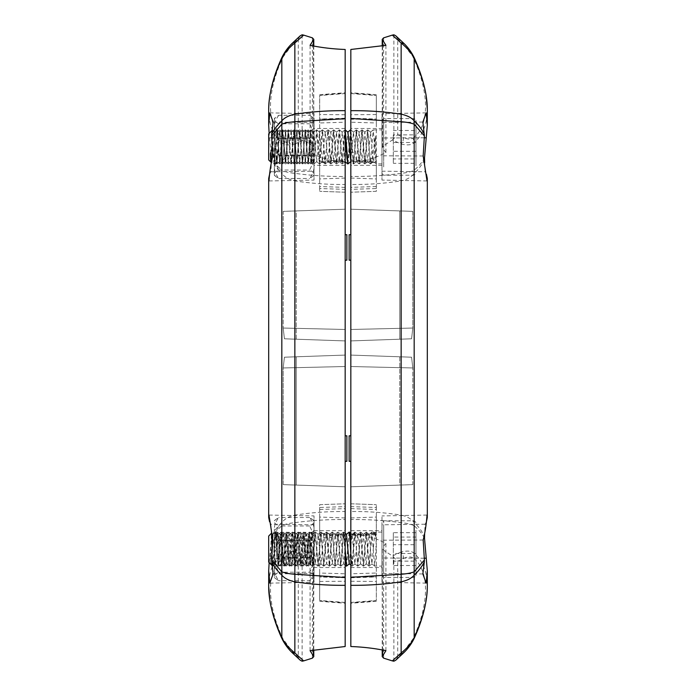 <?xml version="1.0" encoding="UTF-8"?>
<svg xmlns="http://www.w3.org/2000/svg" width="696" height="696" viewBox="0 0 696 696"><rect width="100%" height="100%" fill="white"/><g stroke="black" fill="none" stroke-linecap="round" stroke-linejoin="round"><path stroke-width="0.52" stroke-dasharray="3.48 2.61" d="M383.626 37.845L383.626 145.795L392.353 140.009L401.14 144.011C407.525 145.551 411.867 145.064 414.172 142.549C422.942 134.902 427.327 123.836 427.309 109.35L427.309 109.194M427.309 124.793L427.309 125.306M424.473 159.506C421.889 164.865 418.461 169.546 414.172 173.539C410.979 177.341 406.638 179.794 401.14 180.899L401.14 173.347C407.282 172.704 411.623 171.651 414.172 170.172C418.879 166.196 422.324 162.081 424.517 157.827M350.836 511.517L350.836 184.484L354.151 184.492C369.907 184.51 385.575 183.309 401.14 180.899L401.14 515.101C406.638 516.206 410.979 518.659 414.172 522.461L414.172 525.828C411.623 524.349 407.282 523.296 401.14 522.653C384.94 520.434 368.167 519.39 350.836 519.529L350.836 511.517L354.116 511.508C369.924 511.49 385.584 512.691 401.14 515.101L401.14 551.989L392.353 555.991L383.626 550.205L382.226 548.274L382.556 649.986M427.309 570.694L427.309 571.207M427.309 586.65C427.327 572.164 422.942 561.098 414.172 553.451C411.884 550.928 407.534 550.44 401.14 551.989C402.914 554.016 403.619 556.226 403.262 558.601A253.24 126.611 -54.7 0 0 397.712 561.237L392.353 555.991M424.517 538.173C421.733 533.406 420.288 531.187 414.172 525.828L414.172 553.451L413.041 557.966C410.631 556.426 407.377 556.635 403.262 558.601M399.782 210.923L399.782 339.213L411.58 338.795L354.116 340.805L399.782 339.213L399.782 210.923L412.806 211.375L412.806 328.042L350.836 329.478L412.806 328.042L411.58 338.795L350.836 340.918L354.116 340.805L350.836 340.918L350.836 209.209L350.836 340.918L411.58 338.795L412.806 328.042L412.806 211.375L354.116 209.322L399.782 210.923M399.782 356.787L399.782 485.077L412.806 484.625L412.806 367.958L412.806 484.625L354.116 486.678L399.782 485.077L399.782 356.787L411.58 357.205L350.836 355.082L399.782 356.787L350.836 355.082L350.836 486.791L354.116 486.678L350.836 486.791L350.836 355.082L411.58 357.205L412.806 367.958L350.836 366.522L412.806 367.958L411.58 357.205L399.782 356.787M376.327 573.025L376.327 576.967L350.836 576.74L350.836 602.449L376.327 600.483L376.327 517.058L376.327 533.936L350.836 535.407L350.836 517.946L350.836 535.407L350.836 534.711L376.327 533.327L376.327 533.936L376.327 504.67L376.327 507.488L350.836 506.618L350.836 573.782L376.327 573.025L376.327 507.488M350.836 503.782L376.327 504.67L350.836 503.782M350.836 577.784L376.327 576.967L376.327 600.483A124.775 88.174 177.2 0 1 350.836 602.449C350.836 603.467 350.836 603.467 350.836 602.449C350.836 603.467 350.836 603.467 350.836 602.449L350.836 573.782M350.836 118.216L376.327 119.033L376.327 95.543L376.327 122.974L350.836 122.218L350.836 93.551C350.836 92.533 350.836 92.533 350.836 93.551C350.836 92.533 350.836 92.533 350.836 93.551C350.836 92.533 350.836 92.533 350.836 93.551A124.775 88.174 2.8 0 1 376.327 95.543L350.836 93.551M350.836 100.407L350.836 119.26L376.327 119.007L376.327 178.942L376.327 162.673L350.836 161.289L350.836 160.593L350.836 176.706M381.991 128.49L381.991 165.309L381.991 128.49L350.836 128.49L350.836 165.309L350.836 160.593L376.327 162.064L376.327 191.33L350.836 192.218L376.327 191.33L376.327 122.974M350.836 192.218L350.836 189.382L376.327 188.512M350.836 122.218L350.836 189.382M350.836 486.791L412.806 484.625L350.836 486.791L350.836 355.082L350.836 486.791M350.836 209.209L412.806 211.375L350.836 209.209L354.116 209.322L350.836 209.209L350.836 329.478M350.836 234.7L349.131 234.7L349.131 260.191L350.836 260.191L350.836 234.7M426.204 112.865L381.991 113.726L381.991 180.073L381.991 113.726M424.282 137.791L381.991 138.008M381.991 536.085L381.991 567.51L381.991 536.085M350.836 562.124L350.836 530.691L350.836 562.124M424.282 558.209L381.991 557.992L381.991 582.274L381.991 515.927L381.991 557.992M426.204 583.135L381.991 582.274M422.872 573.965L381.991 573.382M350.836 184.484L350.836 176.471C368.167 176.61 384.94 175.566 401.14 173.347L401.14 144.011A5.664 3.715 114.6 0 0 403.262 137.399C407.377 139.365 410.631 139.574 413.041 138.034L414.172 142.549L414.172 522.461C418.809 526.933 422.246 531.613 424.473 536.494M426.43 521.73L425.099 524.201L424.647 533.319M425.099 524.201L381.991 524.819M427.013 515.057L381.991 515.927M423.177 540L381.991 540.218M349.131 435.809L349.131 461.3L350.836 461.3L350.836 435.809L349.131 435.809M385.923 650.673L385.923 543.445C374.752 537.434 363.051 534.363 350.836 534.232L350.836 519.529M350.836 646.523L350.836 534.232M385.923 543.445L382.556 547.378M395.65 660.304L397.712 657.233A253.814 126.916 -54.7 0 0 403.262 652.022L413.041 638.832C429.684 603.302 429.676 569.954 413.041 557.966M385.923 45.327L385.923 152.554C374.413 158.653 362.72 161.724 350.836 161.768L350.836 49.477M385.923 152.554L382.226 147.726L382.226 46.075M383.626 145.795L382.226 147.726M350.836 176.471L350.836 161.768M426.422 174.252L425.099 171.799L381.991 171.181M425.099 171.799L424.647 162.673M427.013 180.943L381.991 180.073M423.177 156L381.991 155.782M422.872 122.035L381.991 122.618M392.353 140.009L397.712 134.763L397.712 38.767L395.65 35.696M312.374 658.155L312.374 550.205L303.647 555.991L294.86 551.989C288.475 550.449 284.133 550.936 281.828 553.451C273.058 561.098 268.673 572.164 268.691 586.65L268.691 586.806M268.691 571.207L268.691 570.694M269.152 562.594L271.483 538.173C273.676 533.919 277.121 529.804 281.828 525.828C284.377 524.349 288.718 523.296 294.86 522.653L294.86 515.101C310.425 512.691 326.093 511.49 341.849 511.508L345.164 511.517L345.164 184.484L341.884 184.492C326.076 184.51 310.416 183.309 294.86 180.899C289.362 179.794 285.021 177.341 281.828 173.539L281.828 170.172C284.377 171.651 288.718 172.704 294.86 173.347C311.06 175.566 327.833 176.61 345.164 176.471L345.164 184.484M268.691 109.35C268.673 123.836 273.058 134.902 281.828 142.549L281.828 170.172C275.712 164.813 274.267 162.594 271.483 157.827L269.152 133.406M268.691 125.306L268.691 124.793M296.218 485.077L296.218 356.787L284.42 357.205L341.884 355.195L296.218 356.787L296.218 485.077L283.194 484.625L283.194 367.958L345.164 366.522L283.194 367.958L284.42 357.205L345.164 355.082L341.884 355.195L345.164 355.082L345.164 486.791L345.164 355.082L284.42 357.205L283.194 367.958L283.194 484.625L341.884 486.678L296.218 485.077M296.218 339.213L296.218 210.923L283.194 211.375L283.194 328.042L283.194 211.375L341.884 209.322L296.218 210.923L296.218 339.213L284.42 338.795L345.164 340.918L296.218 339.213L345.164 340.918L345.164 209.209L341.884 209.322L345.164 209.209L345.164 340.918L284.42 338.795L283.194 328.042L345.164 329.478L283.194 328.042L284.42 338.795L296.218 339.213M319.673 122.974L319.673 119.033L345.164 119.26L345.164 93.551L319.673 95.517L319.673 178.942L319.673 162.064L345.164 160.593L345.164 178.054L345.164 160.593L345.164 161.289L319.673 162.673L319.673 162.064L319.673 191.33L319.673 188.512L345.164 189.382L345.164 122.218L319.673 122.974L319.673 188.512M345.164 192.218L319.673 191.33L345.164 192.218M345.164 118.216L319.673 119.033L319.673 95.517A124.775 88.174 -2.8 0 1 345.164 93.551C345.164 92.533 345.164 92.533 345.164 93.551C345.164 92.533 345.164 92.533 345.164 93.551L345.164 122.218M345.164 577.784L319.673 576.967L319.673 600.457L319.673 573.025L345.164 573.782L345.164 602.449C345.164 603.467 345.164 603.467 345.164 602.449C345.164 603.467 345.164 603.467 345.164 602.449C345.164 603.467 345.164 603.467 345.164 602.449A124.775 88.174 -177.2 0 1 319.673 600.457L345.164 602.449M345.164 595.593L345.164 576.74L319.673 576.993L319.673 517.058L319.673 533.327L345.164 534.711L345.164 535.407L345.164 519.294M314.009 567.51L314.009 530.691L314.009 567.51L345.164 567.51L345.164 530.691L345.164 535.407L319.673 533.936L319.673 504.67L345.164 503.782L319.673 504.67L319.673 573.025M345.164 503.782L345.164 506.618L319.673 507.488M345.164 573.782L345.164 506.618M345.164 209.209L283.194 211.375L345.164 209.209L345.164 340.918L345.164 209.209M345.164 486.791L283.194 484.625L345.164 486.791L341.884 486.678L345.164 486.791L345.164 366.522M345.164 461.3L346.869 461.3L346.869 435.809L345.164 435.809L345.164 461.3M269.796 583.135L314.009 582.274L314.009 515.927L314.009 582.274M269.796 558.218L314.009 557.992M314.009 159.915L314.009 128.49L314.009 159.915M345.164 133.876L345.164 165.309L345.164 133.876M269.796 137.782L314.009 138.008L314.009 113.726L314.009 180.073L314.009 138.008M269.796 112.865L314.009 113.726M273.128 122.035L314.009 122.618M271.701 535.024L271.37 533.397L271.527 536.494C274.111 531.135 277.539 526.454 281.828 522.461C285.021 518.659 289.362 516.206 294.86 515.101L294.86 144.011L303.647 140.009L312.374 145.795L313.774 147.726L313.444 46.014M281.828 58.316L282.959 57.168C266.316 92.698 266.324 126.046 282.959 138.034L281.828 142.549C284.116 145.072 288.466 145.56 294.86 144.011C293.086 141.984 292.381 139.774 292.738 137.399A253.24 126.611 125.3 0 0 298.288 134.763L303.647 140.009M271.483 157.827L271.527 159.506C273.754 164.386 277.191 169.067 281.828 173.539L281.828 553.451L282.959 557.966C266.316 569.963 266.324 603.31 282.959 638.832L292.738 652.022A253.179 126.594 54.7 0 0 298.288 657.233L300.35 660.304M269.57 174.27L270.901 171.799L271.353 162.681M271.405 161.663L271.527 159.506M270.901 171.799L314.009 171.181M268.987 180.943L314.009 180.073M272.823 156L314.009 155.782M346.869 260.191L346.869 234.7L345.164 234.7L345.164 260.191L346.869 260.191M310.077 45.327L310.077 152.554C321.248 158.566 332.949 161.637 345.164 161.768L345.164 176.471M345.164 49.477L344.981 161.602L347.904 132.188M310.077 152.554L313.444 148.622M300.35 35.696L298.288 38.767A253.814 126.916 125.3 0 0 292.738 43.978L282.959 57.168M345.164 511.517L345.164 519.529C327.833 519.39 311.06 520.434 294.86 522.653L294.86 551.989A5.664 3.715 -65.4 0 0 292.738 558.601C288.623 556.635 285.369 556.426 282.959 557.966M310.077 650.673L310.077 543.445C321.587 537.347 333.28 534.276 345.164 534.232L345.164 646.523M310.077 543.445L313.774 548.274L313.774 649.925M312.374 550.205L313.774 548.274M345.164 519.529L345.164 534.232M271.527 536.494L271.483 538.173M269.578 521.748L270.901 524.201L314.009 524.819M270.901 524.201L271.353 533.327M268.987 515.057L314.009 515.927M272.823 540L314.009 540.218M273.128 573.965L314.009 573.382M303.647 555.991L298.288 561.237L298.288 657.233M268.691 562.133L268.691 536.077M271.814 537.677C271.597 531.701 271.388 531.848 271.17 538.138L270.387 562.229L272.754 534.398L275.59 563.812L278.513 534.398L281.341 563.812L284.177 534.398L287.004 563.812L289.84 534.398L292.668 563.812L295.504 534.398L298.34 563.812L301.168 534.398L304.004 563.812L306.832 534.398L309.668 563.812L312.504 534.398L315.332 563.812L318.168 534.398L320.995 563.812L323.831 534.398L326.659 563.812L329.495 534.398L332.323 563.812L335.159 534.398L337.995 563.812L340.822 534.398L343.659 563.812L346.486 534.398M381.991 567.927L381.991 530.274L381.991 567.927M383.687 569.128L383.687 529.073L383.687 569.128M415.982 530.274L415.982 575.731L415.982 530.274M414.277 529.073L414.277 577.428L414.277 529.073M393.318 537.077L393.318 565.526L393.318 532.675L393.318 537.077L415.982 537.077L415.982 553.503L393.318 553.503M415.982 553.503L415.982 565.526L393.318 565.526M415.982 565.526L415.982 561.133L393.318 561.133M415.982 561.133L415.982 544.698L393.318 544.698M415.982 544.698L415.982 532.675L393.318 532.675M415.982 532.675L415.982 537.077M383.687 529.073L383.687 520.782L383.687 529.073M381.991 530.274L381.991 522.478L381.991 530.274M381.991 566.1L381.991 532.109L381.991 566.1L374.622 566.1L376.179 546.447C375.918 532.388 375.657 528.925 375.396 536.05L373.882 532.109L372.343 536.181L370.803 546.447L373.491 546.795L374.787 532.84L375.396 536.05L375.649 532.109L381.991 532.109M287.004 563.812L284.316 566.083L283.985 565.265C284.316 567.118 284.647 565.735 284.977 561.124L287.1 532.109L289.936 566.1L292.764 532.109L295.6 566.1L298.436 532.109L301.264 566.1L304.1 532.109L306.927 566.092L309.764 532.109L312.591 566.1L315.427 532.109L318.263 566.1L321.091 532.109L323.927 566.1L326.755 532.109L327.398 536.181L330.087 537.904L332.775 536.181L334.933 566.083L337.76 532.127L340.596 566.083L343.424 532.127L345.164 554.355M327.398 536.181L329.591 566.1L332.418 532.109L335.255 566.1L338.082 532.109L340.918 566.1L343.754 532.109L345.164 549.109M349.227 563.812L352.063 534.398L354.89 563.812L357.727 534.398L360.554 563.812L363.39 534.398L366.226 563.812L369.054 534.398L371.89 563.812L373.491 546.795L376.179 546.447M346.625 566.083L349.096 533.162L351.785 535.285L355.117 532.127L357.909 566.1L360.745 532.109L363.582 566.1L366.409 532.109L369.245 566.1L370.803 546.447M350.836 549.109L352.289 566.083L355.082 532.109M349.418 532.109L349.096 533.162M350.836 554.355L351.967 566.1L354.481 533.162C354.821 530.996 355.16 532.301 355.508 537.086L357.631 566.1L360.458 532.109L363.295 566.1L366.131 532.109L368.958 566.1L371.795 532.109L374.622 566.1M346.303 566.1L349.087 532.135M270.387 562.229L272.658 566.1L275.494 532.118L278.322 566.1L281.158 532.109L283.985 566.1L286.822 532.109L289.371 565.265C289.701 567.118 290.032 565.735 290.363 561.124L292.485 532.109L295.313 566.1L298.149 532.109L300.985 566.1L303.813 532.109L306.649 566.1L309.476 532.109L312.313 566.092L315.14 532.109L317.976 566.1L320.812 532.109L323.64 566.1L326.476 532.109L329.304 566.1L332.096 532.127L332.775 536.181M272.171 550.388L272.98 566.074L275.816 532.127L278.644 566.083L281.48 532.127L283.985 565.265L286.674 563.107L289.936 566.1M272.658 565.265L272.936 566.1M268.691 159.923L268.691 133.867M277.191 129.9L276.199 134.876L274.607 161.028L274.076 163.891L271.336 161.602L274.172 132.188L277.095 161.602L279.931 132.188L277.191 129.908L274.398 163.873L272.658 141.645C272.38 129.352 272.092 127.298 271.814 135.476L271.17 157.861C270.953 163.595 270.735 163.438 270.518 157.4M381.991 165.726L381.991 120.269L381.991 165.726M383.687 166.927L383.687 118.572L383.687 166.927M415.982 165.726L415.982 120.269L415.982 165.726M414.277 166.927L414.277 118.572L414.277 166.927M393.318 134.867L393.318 163.325L393.318 134.867L415.982 134.867L415.982 130.474L393.318 130.474M415.982 130.474L415.982 142.497L393.318 142.497M415.982 142.497L415.982 158.923L393.318 158.923M415.982 158.923L415.982 163.325L393.318 163.325M415.982 163.325L415.982 151.302L393.318 151.302M415.982 151.302L415.982 134.867M381.991 129.9L381.991 163.891L381.991 129.9L373.213 129.9L376.179 163.682L375.396 136.016C373.865 145.368 372.334 162.281 370.803 163.682L373.491 161.446C374.126 161.194 374.761 146.064 375.396 136.016M277.225 129.926L280.018 163.891L282.854 129.908L285.691 163.891L288.518 129.9L291.354 163.891L294.182 129.9L297.018 163.891L299.845 129.9L302.682 163.891L304.805 134.876C305.1 130.778 305.396 129.23 305.692 130.23C306.336 132.162 306.988 150.127 307.641 158.914L308.389 163.873L311.216 129.917L314.053 163.873L316.845 129.9L319.716 163.873L322.509 129.9L325.337 163.891L327.398 135.859L330.087 137.329L330.817 132.188L333.654 161.602L336.481 132.188L339.317 161.602L342.241 132.188L344.981 161.602M279.931 132.188L282.672 161.611L285.499 132.188L288.335 161.602L291.163 132.188L293.999 161.602L296.827 132.188L299.663 161.602L302.49 132.188L305.327 161.602L308.154 132.188L310.99 161.602L313.826 132.188L316.654 161.602L319.49 132.188L322.413 161.602L325.25 132.188L328.077 161.602L330.087 137.329L332.775 135.859L333.558 129.9L336.385 163.891L339.222 129.9L342.049 163.891L344.172 134.876L344.842 129.917L345.164 130.735M327.398 135.859L328.216 129.917L331.044 163.873L333.88 129.917L336.673 163.891L339.544 129.917L342.336 163.891L344.885 129.9M350.836 130.735L353.342 163.873L350.645 161.602L353.481 132.188L356.308 161.602L359.145 132.188L361.972 161.602L364.808 132.188L367.732 161.602L370.568 132.188L373.3 161.602L376.179 163.682L373.3 161.602M348.043 163.873L349.096 152.781L351.785 151.998L354.481 152.781L356.213 129.9L359.049 163.891L361.876 129.9L364.713 163.891L367.54 129.9L370.376 163.891L373.213 129.9M349.096 152.781L350.871 129.917L353.707 163.873L356.535 129.917L359.371 163.873L362.198 129.917L365.035 163.873L367.871 129.917L369.95 158.914L370.803 163.682L370.376 163.891M347.713 163.891L350.497 129.926M353.342 163.873L354.481 152.781M276.904 129.9L279.74 163.891L282.532 129.917L285.404 163.891L288.196 129.926L291.067 163.891L293.86 129.917L296.731 163.891L299.524 129.917L302.395 163.891L305.187 129.917L308.024 163.873L310.19 134.876C310.486 130.778 310.781 129.23 311.069 130.23C311.721 132.162 312.374 150.127 313.017 158.914L313.687 163.873L314.261 161.028L316.558 129.9L319.394 163.891L322.222 129.9L325.058 163.891L327.886 129.9L330.722 163.891L332.775 135.859M308.154 132.188L310.894 129.908L308.38 132.449L305.231 129.9M274.267 132.188L272.136 130.422L271.814 135.476M274.033 163.873L272.658 146.899L272.319 148.065M272.658 141.645L272.658 146.899M274.355 562.325L274.355 530.413L274.355 562.325M276.373 537.303C276.799 521.983 277.234 547.187 277.66 559.984C277.878 565.665 278.095 565.517 278.313 559.523L279.226 541.253L280.183 534.398L283.02 563.812L280.236 566.083L277.486 532.127L276.06 548.674L276.695 532.745L274.355 530.413M280.244 566.074L277.965 564.169L274.355 567.797M277.66 559.984C277.878 565.665 278.095 565.517 278.313 559.523M314.009 535.885L314.009 567.797L314.009 535.885M310.042 551.771L310.042 547.169L312.313 539.461C312.069 530.926 311.825 530.308 311.59 537.599L310.938 560.149C310.729 565.926 310.512 565.778 310.294 559.697L309.059 537.46L308.511 534.398L305.727 532.127L302.899 566.074L300.063 532.127L297.236 566.074L294.399 532.127L291.572 566.074L288.736 532.127L285.908 566.074L283.072 532.127L280.323 566.083M312.313 539.461L311.399 532.127L308.65 566.083L310.634 564.404L314.009 567.797M310.938 560.149C310.729 565.926 310.512 565.778 310.294 559.697M274.355 576.462L274.355 569.128C274.328 565.57 275.781 561.716 278.739 557.566C275.773 551.85 274.311 546.586 274.355 541.775C274.311 536.955 275.773 531.692 278.739 525.976C275.773 524.445 274.311 523.035 274.355 521.748L275.355 519.782L278.739 517.511C275.781 521.661 274.328 525.515 274.355 529.073L274.355 576.462L275.355 578.428L278.739 580.69C275.781 576.54 274.328 572.686 274.355 569.128L274.355 529.073C274.328 532.631 275.781 536.486 278.739 540.635C275.773 546.351 274.311 551.615 274.355 556.435C274.311 561.246 275.773 566.509 278.739 572.225C275.773 573.765 274.311 575.174 274.355 576.462M309.633 572.225C312.582 573.748 314.044 575.166 314.009 576.462L314.009 569.128C314.035 565.543 312.574 561.689 309.633 557.566C312.582 551.885 314.044 546.621 314.009 541.775C314.044 536.92 312.582 531.657 309.633 525.976C312.582 524.453 314.044 523.044 314.009 521.748L313.009 519.782L309.633 517.511C312.574 521.635 314.035 525.489 314.009 529.073C314.035 532.666 312.574 536.52 309.633 540.635C312.582 546.317 314.044 551.58 314.009 556.435C314.044 561.289 312.582 566.553 309.633 572.225L278.739 572.225M309.633 580.69C312.574 576.575 314.035 572.721 314.009 569.128L314.009 520.782L314.009 576.462L313.009 578.428L309.633 580.69L278.739 580.69M309.633 540.635L278.739 540.635M309.633 517.511L278.739 517.511M309.633 525.976L278.739 525.976M309.633 557.566L278.739 557.566M310.042 547.169L308.702 534.398L306.614 559.654L305.631 563.83L302.803 534.371L299.967 563.83L297.131 534.371L294.304 563.83L291.467 534.371L288.64 563.83L285.804 534.371L283.02 563.812M278.322 555.452L276.06 548.674M291.572 566.074L288.875 563.812L286.091 534.38L283.255 563.83L280.427 534.38L278.322 559.253M305.918 563.83L303.082 534.371L300.254 563.83L297.418 534.371L294.591 563.83L291.755 534.371L288.64 563.83M308.65 566.083L305.814 532.127M305.631 563.83L308.511 534.398M311.477 532.127L311.93 532.51L311.59 537.599M314.009 133.675L314.009 165.587L314.009 133.675M311.999 158.697C311.564 174.017 311.138 148.814 310.703 136.016C310.486 130.335 310.268 130.483 310.059 136.477L309.137 154.747L308.18 161.602L305.353 132.188L308.128 129.917L310.877 163.873L312.313 147.326L311.678 163.256L314.009 165.587M308.128 129.926L310.399 131.831L314.009 128.203M310.703 136.016C310.486 130.335 310.268 130.483 310.059 136.477M274.355 160.115L274.355 128.203L274.355 160.115M278.322 144.229L278.322 148.831L276.06 156.539C276.295 165.074 276.538 165.691 276.782 158.401L277.426 135.851C277.643 130.074 277.861 130.222 278.069 136.303L279.305 158.54L279.862 161.602L282.637 163.873L285.464 129.926L288.301 163.873L291.137 129.926L293.964 163.873L296.8 129.926L299.628 163.873L302.464 129.926L305.292 163.873L308.05 129.917M276.06 156.539L276.973 163.873L279.722 129.917L277.73 131.596L274.355 128.203M277.426 135.851C277.643 130.074 277.861 130.222 278.069 136.303M314.009 119.538L314.009 126.872C314.044 130.43 312.582 134.285 309.633 138.434C312.6 144.15 314.053 149.414 314.009 154.225C314.053 159.045 312.6 164.308 309.633 170.024C312.6 171.555 314.053 172.965 314.009 174.252L313.009 176.219L309.633 178.489C312.582 174.339 314.044 170.485 314.009 166.927L314.009 119.538L313.009 117.572L309.633 115.31C312.582 119.46 314.044 123.314 314.009 126.872L314.009 166.927C314.044 163.369 312.582 159.514 309.633 155.365C312.6 149.649 314.053 144.385 314.009 139.565C314.053 134.754 312.6 129.491 309.633 123.775C312.6 122.235 314.053 120.826 314.009 119.538M278.739 123.775C275.781 122.252 274.32 120.834 274.355 119.538L274.355 126.872C274.337 130.456 275.799 134.311 278.739 138.434C275.781 144.115 274.32 149.379 274.355 154.225C274.32 159.079 275.781 164.343 278.739 170.024C275.781 171.547 274.32 172.956 274.355 174.252L275.355 176.219L278.739 178.489C275.799 174.365 274.337 170.511 274.355 166.927C274.337 163.334 275.799 159.48 278.739 155.365C275.781 149.684 274.32 144.42 274.355 139.565C274.32 134.711 275.781 129.447 278.739 123.775L309.633 123.775M278.739 115.31C275.799 119.425 274.337 123.279 274.355 126.872L274.355 175.218L274.355 119.538L275.355 117.572L278.739 115.31L309.633 115.31M278.739 155.365L309.633 155.365M278.739 178.489L309.633 178.489M278.739 170.024L309.633 170.024M278.739 138.434L309.633 138.434M278.322 148.831L279.661 161.602L281.758 136.346L282.733 132.17L285.569 161.629L288.396 132.17L291.233 161.629L294.069 132.17L296.896 161.629L299.732 132.17L302.56 161.629L305.353 132.188M310.042 140.549L312.313 147.326M296.8 129.926L299.489 132.188L302.281 161.62L305.109 132.17L307.945 161.62L310.042 136.747M282.454 132.17L285.282 161.629L288.118 132.17L290.945 161.629L293.782 132.17L296.609 161.629L299.732 132.17M279.722 129.917L282.559 163.873M282.733 132.17L279.862 161.602M276.886 163.873L276.434 163.49L276.782 158.401M350.836 508.611L376.327 509.498M350.836 581.247L376.327 581.465M376.327 114.535L350.836 114.753M376.327 186.502L350.836 187.389M414.172 637.684L413.041 638.832M383.626 658.155L383.626 550.205M403.175 653.283A5.664 1.783 46.3 0 0 403.262 652.022M397.712 657.233L397.712 561.237M393.866 661.2L393.866 557.479M382.556 46.014L382.556 148.622M403.175 42.717L403.262 43.978A253.179 126.594 -125.3 0 0 397.712 38.767M414.172 58.316L403.262 43.978M393.866 34.8L393.866 138.521M397.712 134.763A253.944 126.968 -125.3 0 0 403.262 137.399M413.041 138.034C429.684 126.037 429.676 92.69 413.041 57.168M345.164 187.389L319.673 186.502M345.164 114.753L319.673 114.535M319.673 581.465L345.164 581.247M319.673 509.498L345.164 508.611M282.959 138.034C285.369 139.574 288.623 139.365 292.738 137.399M312.374 37.845L312.374 145.795M292.825 42.717A5.664 1.783 -133.7 0 0 292.738 43.978M298.288 38.767L298.288 134.763M302.134 34.8L302.134 138.521M313.444 649.986L313.444 547.378M292.825 653.283L292.738 652.022M281.828 637.684L282.959 638.832M302.134 661.2L302.134 557.479M298.288 561.237A253.944 126.968 54.7 0 0 292.738 558.601M305.692 552.415L311.069 552.415M283.985 141.645L286.674 142.349L289.371 141.645M287.987 556.591L290.676 557.748L293.364 556.591M303.673 537.46L306.37 535.668L309.059 537.46M300.385 139.409L297.688 138.252L295 139.409M284.69 158.54L282.002 160.332L279.305 158.54M350.836 517.946L376.327 517.058M376.327 534.763L350.836 536.233M376.327 601.3L350.836 603.284M376.327 94.7L350.836 92.716M350.836 178.054L376.327 178.942M350.836 159.767L376.327 161.237M381.991 165.309L350.836 165.309M350.836 530.691L381.991 530.691M350.836 567.51L381.991 567.51M382.226 649.925L382.226 548.274M345.164 178.054L319.673 178.942M319.673 161.237L345.164 159.767M319.673 94.7L345.164 92.716M319.673 601.3L345.164 603.284M345.164 517.946L319.673 517.058M345.164 536.233L319.673 534.763M314.009 530.691L345.164 530.691M345.164 165.309L314.009 165.309M345.164 128.49L314.009 128.49M313.774 46.075L313.774 147.726M415.982 522.478L414.277 520.782L383.687 520.782L381.991 522.478M381.991 575.731L383.687 577.428L414.277 577.428L415.982 575.731M312.635 566.083L315.332 563.812M309.807 532.127L312.504 534.398M306.971 566.074L309.668 563.812M318.168 534.398L315.471 532.127M320.995 563.812L318.298 566.083M323.831 534.398L321.134 532.127M326.659 563.812L323.962 566.083M329.495 534.398L326.798 532.127M335.298 566.083L337.995 563.812M332.462 532.127L335.159 534.398M329.626 566.083L332.323 563.812M340.822 534.398L338.125 532.127M343.659 563.812L340.962 566.083M345.164 533.284L343.789 532.127M352.289 566.083L354.986 563.812M350.836 533.284L352.15 534.398M357.822 534.398L355.117 532.127M360.65 563.812L357.953 566.083M363.486 534.398L360.789 532.127M366.314 563.812L363.616 566.083M369.15 534.398L366.453 532.127M371.977 563.812L369.28 566.083M374.117 532.205L374.866 532.84M375.649 532.118L374.787 532.84M357.587 566.083L354.89 563.812M360.424 532.127L357.727 534.398M363.251 566.083L360.554 563.812M366.087 532.127L363.39 534.398M368.923 566.083L366.226 563.812M371.751 532.127L369.054 534.398M374.587 566.083L371.89 563.812M352.063 534.398L354.751 532.127M334.933 566.083L332.236 563.812M337.76 532.127L335.063 534.398M340.596 566.083L337.899 563.812M343.424 532.127L340.727 534.398M345.164 565.161L343.563 563.812M351.924 566.083L350.836 565.161M312.269 566.074L309.572 563.812M315.105 532.127L312.408 534.398M317.933 566.083L315.236 563.812M320.769 532.127L318.072 534.398M323.605 566.083L320.908 563.812M326.433 532.127L323.736 534.398M329.269 566.083L326.572 563.812M332.096 532.127L329.399 534.398M289.614 566.083L286.917 563.812M292.442 532.127L289.745 534.398M295.278 566.083L292.581 563.812M298.106 532.127L295.409 534.398M300.942 566.083L298.245 563.812M303.769 532.127L301.081 534.398M306.605 566.083L303.908 563.812M309.442 532.127L306.745 534.398M289.971 566.083L292.668 563.812M287.144 532.127L289.84 534.398M295.504 534.398L292.807 532.127M298.34 563.812L295.643 566.083M301.168 534.398L298.471 532.127M304.004 563.812L301.307 566.083M306.832 534.398L304.135 532.127M272.98 566.074L275.677 563.803M275.816 532.127L278.513 534.398M271.51 533.275L272.841 534.398M281.341 563.812L278.644 566.083M284.177 534.398L281.48 532.127M275.451 532.127L272.754 534.398M278.278 566.083L275.59 563.812M281.114 532.127L278.417 534.398M283.951 566.074L281.254 563.812M286.787 532.127L284.081 534.398M373.882 532.109L371.795 532.109M272.084 565.526L272.658 566.1M381.991 173.522L383.687 175.218L414.277 175.218L415.982 173.522M381.991 120.269L383.687 118.572L414.277 118.572L415.982 120.269M311.216 129.917L313.913 132.188M308.389 163.873L311.086 161.602M316.75 161.602L314.053 163.873M319.577 132.188L316.88 129.917M322.413 161.602L319.716 163.873M325.25 132.188L322.553 129.917M328.077 161.602L325.38 163.873M333.88 129.917L336.577 132.188M331.044 163.873L333.741 161.602M328.216 129.917L330.913 132.188M339.404 161.602L336.707 163.873M342.241 132.188L339.544 129.917M345.077 161.602L342.371 163.873M350.871 129.917L353.568 132.188M356.404 161.602L353.707 163.873M359.232 132.188L356.535 129.917M362.068 161.602L359.371 163.873M364.895 132.188L362.198 129.917M367.732 161.602L365.035 163.873M370.568 132.188L367.871 129.917M373.395 161.602L370.698 163.873M356.169 129.917L353.481 132.188M359.005 163.873L356.308 161.602M361.842 129.917L359.145 132.188M364.669 163.873L361.972 161.602M367.505 129.917L364.808 132.188M370.333 163.873L367.636 161.602M373.169 129.917L370.472 132.188M333.514 129.917L330.817 132.188M336.351 163.873L333.654 161.602M339.178 129.917L336.481 132.188M342.014 163.873L339.317 161.602M344.842 129.917L342.145 132.188M313.687 163.873L310.99 161.602M316.523 129.917L313.826 132.188M319.351 163.873L316.654 161.602M322.187 129.917L319.49 132.188M325.015 163.873L322.318 161.602M327.851 129.917L325.154 132.188M330.678 163.873L327.981 161.602M291.032 163.873L288.335 161.602M293.86 129.917L291.163 132.188M296.696 163.873L293.999 161.602M299.524 129.917L296.827 132.188M302.36 163.873L299.663 161.602M305.187 129.917L302.49 132.188M308.024 163.873L305.327 161.602M288.562 129.917L291.259 132.188M285.725 163.873L288.422 161.602M294.086 161.602L291.389 163.873M296.922 132.188L294.225 129.917M299.75 161.602L297.053 163.873M302.586 132.188L299.889 129.917M305.422 161.602L302.716 163.873M308.25 132.188L305.553 129.917M274.398 163.873L277.095 161.602M270.866 162.081L271.431 161.602M282.759 161.602L280.062 163.873M285.595 132.188L282.889 129.926M276.869 129.926L274.172 132.188M279.705 163.873L277.008 161.602M282.532 129.917L279.835 132.188M285.36 163.873L282.672 161.611M288.196 129.926L285.499 132.188M381.991 163.891L376.04 163.891M274.355 577.428L275.355 578.428M314.009 577.428L313.009 578.428M314.009 520.782L313.009 519.782M274.355 520.782L275.355 519.782M288.683 563.812L285.986 566.083M285.856 534.398L283.15 532.127M280.183 534.398L277.486 532.127M288.823 532.127L291.52 534.398M276.677 532.745L277.408 532.127M280.375 534.398L283.072 532.127M283.211 563.812L285.908 566.074M286.039 534.398L288.736 532.127M300.202 563.812L302.899 566.074M303.038 534.398L305.735 532.127M300.072 532.127L297.375 534.389M297.236 566.074L294.538 563.812M294.408 532.127L291.711 534.389M308.702 534.398L311.399 532.127M305.866 563.812L308.572 566.083M305.683 563.803L302.978 566.074M302.847 534.398L300.15 532.127M300.011 563.812L297.314 566.074M297.183 534.389L294.486 532.127M294.347 563.812L291.65 566.074M311.912 532.51L314.009 530.413M314.009 118.572L313.009 117.572M274.355 118.572L275.355 117.572M274.355 175.218L275.355 176.219M314.009 175.218L313.009 176.219M299.68 132.188L302.377 129.917M302.516 161.602L305.213 163.873M308.18 161.602L310.877 163.873M299.55 163.873L296.853 161.602M311.695 163.256L310.955 163.873M307.989 161.602L305.292 163.873M305.161 132.188L302.464 129.926M302.325 161.602L299.628 163.873M288.161 132.188L285.464 129.926M285.334 161.602L282.637 163.873M288.301 163.873L290.998 161.611M291.128 129.926L293.825 132.188M293.964 163.873L296.661 161.611M279.661 161.602L276.973 163.873M282.498 132.188L279.801 129.917M282.689 132.196L285.386 129.926M285.525 161.602L288.222 163.873M288.353 132.188L291.05 129.926M291.189 161.611L293.886 163.873M294.017 132.188L296.714 129.926M276.451 163.49L274.355 165.587"/><path stroke-width="1.04" d="M427.309 109.35C427.327 94.865 422.942 77.856 414.172 58.316L414.207 57.69C420.088 70.688 424.047 83.207 426.1 95.239L427.309 109.35L427.309 124.793M426.422 174.252L427.309 178.507L427.013 180.943L423.177 156L424.386 135.99L422.872 122.035L426.204 112.865L427.309 125.306L424.517 157.827L424.647 162.673M424.647 533.319L424.517 538.173L427.309 570.694L426.204 583.135L422.872 573.965L424.342 561.724C422.141 566.361 418.748 570.833 414.172 575.166L414.172 637.684C422.942 618.144 427.327 601.135 427.309 586.65C427.031 602.484 422.663 619.701 414.207 638.31C411.432 644.026 407.752 649.02 403.175 653.283L395.65 660.304L393.866 661.2L392.353 660.895L401.14 652.97C407.325 647.993 411.675 642.895 414.172 637.684L414.207 638.31M427.309 571.207L427.309 586.65M350.836 506.618L350.836 576.758M350.836 602.449C350.836 603.467 350.836 603.467 350.836 602.449C350.836 603.467 350.836 603.467 350.836 602.449M350.836 93.551C350.836 92.533 350.836 92.533 350.836 93.551C350.836 92.533 350.836 92.533 350.836 93.551L350.836 100.407M350.836 119.26L350.836 128.49M350.836 176.706L350.836 192.218M350.836 329.478L350.836 209.209M426.204 137.782L424.282 137.791M426.204 558.218L424.282 558.209M350.836 461.3L350.836 435.809L349.131 435.809L349.131 461.3L350.836 461.3L350.836 577.306L401.14 574.252C406.89 573.835 411.24 573.017 414.172 571.799L424.386 560.01L423.177 540C425.125 532.222 426.413 523.905 427.013 515.057L427.309 517.502L426.43 521.73M424.386 560.01L424.342 561.724M424.386 135.99L414.172 124.201L414.172 575.166C411.466 578.341 407.125 580.56 401.14 581.812L401.14 652.97A5.664 1.783 46.3 0 0 403.175 653.283M424.342 134.276C422.141 129.639 418.748 125.158 414.172 120.834L414.172 124.201C411.258 122.992 406.916 122.174 401.14 121.748L401.14 581.812C384.923 584.301 368.149 585.466 350.836 585.31L350.836 646.523C363.051 646.976 374.752 648.359 385.923 650.673L382.226 656.633L383.626 658.155L392.353 660.895M354.151 118.685L350.836 118.694L350.836 110.69C368.158 110.534 384.923 111.699 401.14 114.188L401.14 121.748L354.151 118.685M350.836 435.809L350.836 260.191L349.131 260.191L349.131 234.7L350.836 234.7L350.836 118.694M350.836 260.191L350.836 234.7M350.836 577.306L350.836 585.31M350.836 110.69L350.836 49.477L385.923 45.327L382.226 39.367L383.626 37.845L392.353 35.105L401.14 43.03L403.175 42.717C407.752 46.98 411.432 51.974 414.207 57.69L414.207 57.69M414.172 120.834C411.466 117.659 407.125 115.44 401.14 114.188L401.14 43.03C407.525 48.259 411.867 53.357 414.172 58.316L414.172 120.834M403.175 42.717L395.65 35.696L393.866 34.8L392.353 35.105M268.691 586.65C268.673 601.135 273.058 618.144 281.828 637.684L281.793 638.31C275.912 625.312 271.953 612.793 269.9 600.761L268.691 586.65L268.691 571.207M269.578 521.748L268.691 517.493L268.987 515.057L272.823 540L271.614 560.01L273.128 573.965L269.796 583.135L268.691 570.694L269.152 562.594M269.152 133.406L268.691 125.306L269.796 112.865L273.128 122.035L271.657 134.276C273.859 129.639 277.252 125.167 281.828 120.834L281.828 58.316C273.058 77.856 268.673 94.865 268.691 109.35C268.969 93.516 273.337 76.299 281.793 57.69C284.568 51.974 288.248 46.98 292.825 42.717L300.35 35.696L302.134 34.8L303.647 35.105L294.86 43.03C288.675 48.007 284.325 53.105 281.828 58.316L281.793 57.69M268.691 124.793L268.691 109.35M345.164 189.382L345.164 119.242M345.164 93.551C345.164 92.533 345.164 92.533 345.164 93.551C345.164 92.533 345.164 92.533 345.164 93.551M345.164 602.449C345.164 603.467 345.164 603.467 345.164 602.449C345.164 603.467 345.164 603.467 345.164 602.449L345.164 595.593M345.164 576.74L345.164 567.51M345.164 519.294L345.164 503.782M345.164 366.522L345.164 486.791M271.353 162.681L271.405 161.663M345.164 234.7L345.164 260.191L346.869 260.191L346.869 234.7L345.164 234.7L345.164 118.694L294.86 121.748C289.11 122.165 284.76 122.983 281.828 124.201L271.614 135.99L272.823 156C270.875 163.778 269.587 172.095 268.987 180.943L268.691 178.498L269.57 174.27M271.614 135.99L271.657 134.276M271.614 560.01L281.828 571.799L281.828 120.834C284.534 117.659 288.875 115.44 294.86 114.188L294.86 43.03A5.664 1.783 -133.7 0 0 292.825 42.717M271.657 561.724C273.859 566.361 277.252 570.842 281.828 575.166L281.828 571.799C284.742 573.008 289.084 573.826 294.86 574.252L294.86 114.188C311.077 111.699 327.851 110.534 345.164 110.69L345.164 49.477C332.949 49.025 321.248 47.641 310.077 45.327L313.774 39.367L312.374 37.845L303.647 35.105M341.849 577.315L345.164 577.306L345.164 585.31C327.842 585.466 311.077 584.301 294.86 581.812L294.86 574.252L341.849 577.315M345.164 260.191L345.164 435.809L346.869 435.809L346.869 461.3L345.164 461.3L345.164 577.306M345.164 435.809L345.164 461.3M345.164 118.694L345.164 110.69M345.164 585.31L345.164 646.523L310.077 650.673L313.774 656.633L312.374 658.155L303.647 660.895L294.86 652.97L292.825 653.283C288.248 649.02 284.568 644.026 281.793 638.31L281.793 638.31M271.353 533.327L268.691 536.077L268.691 562.133L272.084 565.526M281.828 575.166C284.534 578.341 288.875 580.56 294.86 581.812L294.86 652.97C288.475 647.741 284.133 642.643 281.828 637.684L281.828 575.166M292.825 653.283L300.35 660.304L302.134 661.2L303.647 660.895M345.164 533.284L346.486 534.398L349.227 563.812L350.836 565.161M345.164 549.109L346.582 566.1L349.322 563.812M349.096 533.162C349.435 530.996 349.784 532.301 350.123 537.086L350.836 549.109M349.453 532.127L350.836 554.355M345.164 554.355L346.582 566.1M346.399 534.398L349.131 532.109M272.171 550.388L271.701 535.024M272.084 130.474L268.691 133.867L268.691 159.923L270.848 162.081L271.431 161.602M271.17 157.861C270.953 163.595 270.735 163.438 270.518 157.4L270.387 153.581L271.536 161.768M345.164 129.9L347.904 132.188L350.836 161.768M345.207 129.917L348 163.891L350.74 161.602M345.164 130.735L347.008 158.914L348 163.891M350.497 129.926L350.836 130.735M270.387 153.581L272.319 148.065M382.556 649.986L382.556 655.641M382.556 40.359L382.556 46.014M313.444 46.014L313.444 40.359M313.444 655.641L313.444 649.986M382.226 656.633L382.226 649.925M382.226 46.075L382.226 39.367M427.309 178.707L427.309 517.502M313.774 39.367L313.774 46.075M313.774 649.925L313.774 656.633M268.691 517.293L268.691 178.498M349.462 532.127L350.836 533.284M346.251 566.074L345.164 565.161M347.678 163.873L344.981 161.602M350.506 129.917L347.809 132.188"/></g></svg>
